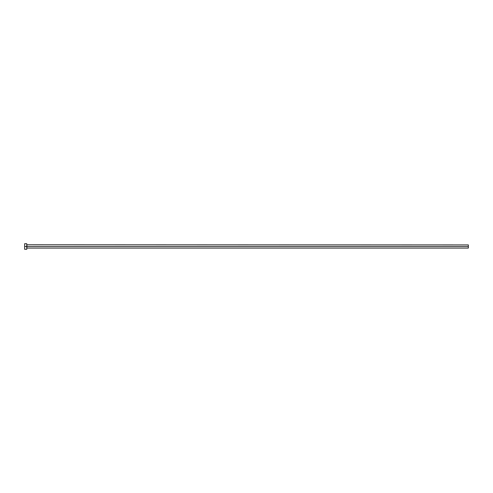 <?xml version="1.0" encoding="UTF-8"?>
<svg xmlns="http://www.w3.org/2000/svg" width="493" height="493" viewBox="0 0 493 493"><rect width="100%" height="100%" fill="white"/><g stroke="black" fill="none" stroke-linecap="round" stroke-linejoin="round"><path stroke-width="0.74" d="M24.65 249.304L24.65 243.696L24.65 246.5L468.35 246.5L468.35 248.078L468.35 246.5L26.893 246.5L26.893 244.922L26.893 246.5L24.65 246.5L24.65 249.304L26.751 249.304L26.751 243.696L26.751 249.304M26.751 248.219L26.893 246.5L26.893 248.078L468.35 248.078M468.35 246.5L468.35 244.922L468.35 246.5M468.35 244.922L26.751 244.781M24.65 243.696L26.751 243.696"/></g></svg>
